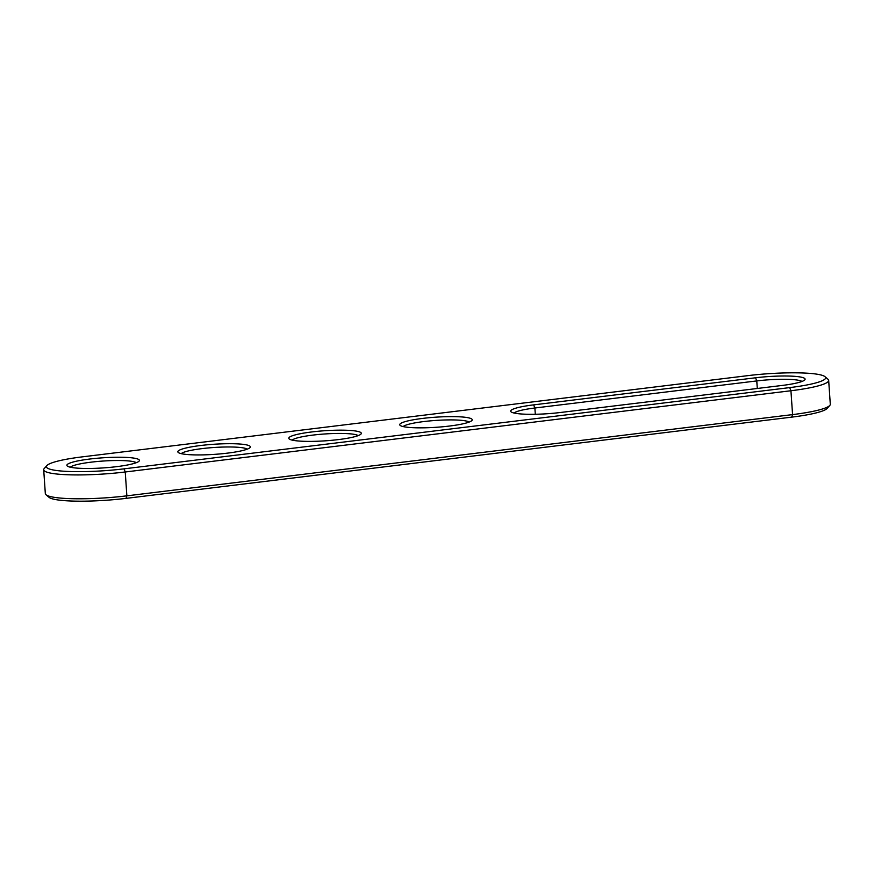 <?xml version="1.0" encoding="UTF-8"?>
<svg xmlns="http://www.w3.org/2000/svg" width="874" height="874" viewBox="0 0 874 874"><rect width="100%" height="100%" fill="white"/><g stroke="black" fill="none" stroke-linecap="round" stroke-linejoin="round"><path stroke-width="1.31" d="M824.98 376.672L828.006 379.261A59.782 8.314 176.1 0 1 828.672 380.387A59.782 8.314 176.1 0 1 790.937 390.744L125.244 471.982A59.782 8.314 176.1 0 1 43.7 469.753A59.782 8.314 176.1 0 1 44.213 468.551L46.857 465.58A56.908 7.921 176.1 0 1 82.298 456.862L747.991 375.623A56.908 7.921 176.1 0 1 824.98 376.672A56.908 7.921 176.1 0 1 789.692 387.608L123.999 468.846A56.908 7.921 176.1 0 1 46.857 465.58M828.672 380.387L830.3 404.247A59.782 8.314 176.1 0 1 829.787 405.449A59.782 8.314 176.1 0 1 792.565 414.604L126.861 495.842A59.782 8.314 176.1 0 1 45.994 494.739A59.782 8.314 176.1 0 1 45.328 493.613L43.7 469.753M533.632 404.87L755.529 377.787A36.347 5.058 176.1 0 1 804.79 379.873A36.347 5.058 176.1 0 1 782.154 385.445L560.256 412.517A36.347 5.058 176.1 0 1 511.093 411.851A36.347 5.058 176.1 0 1 533.632 404.87L534.866 408.005L756.775 380.922A33.474 4.654 176.1 0 1 801.961 381.468M291.315 439.895A36.347 5.058 176.1 0 1 289.196 438.934A36.347 5.058 176.1 0 1 315.612 431.516A36.347 5.058 176.1 0 1 358.777 431.658A36.347 5.058 176.1 0 1 360.995 434.039A36.347 5.058 176.1 0 1 329.465 440.507A36.347 5.058 176.1 0 1 291.315 439.895M180.361 453.431A36.347 5.058 176.1 0 1 178.241 452.47A36.347 5.058 176.1 0 1 204.658 445.052A36.347 5.058 176.1 0 1 247.823 445.205A36.347 5.058 176.1 0 1 250.04 447.575A36.347 5.058 176.1 0 1 218.522 454.054A36.347 5.058 176.1 0 1 180.361 453.431M69.417 466.978A36.347 5.058 176.1 0 1 67.298 466.017A36.347 5.058 176.1 0 1 93.715 458.588A36.347 5.058 176.1 0 1 136.879 458.741A36.347 5.058 176.1 0 1 139.097 461.122A36.347 5.058 176.1 0 1 107.568 467.59A36.347 5.058 176.1 0 1 69.417 466.978M402.269 426.348A36.347 5.058 176.1 0 1 400.139 425.387A36.347 5.058 176.1 0 1 426.556 417.969A36.347 5.058 176.1 0 1 469.72 418.122A36.347 5.058 176.1 0 1 471.938 420.492A36.347 5.058 176.1 0 1 440.42 426.971A36.347 5.058 176.1 0 1 402.269 426.348M829.787 405.449L827.143 408.42A56.908 7.921 176.1 0 1 791.702 417.138L126.009 498.377A56.908 7.921 176.1 0 1 49.02 497.328L45.994 494.739M514.109 413.041A33.474 4.654 176.1 0 1 534.866 408.005L535.303 414.276M292.211 440.125A33.474 4.654 176.1 0 1 324.92 433.963A33.474 4.654 176.1 0 1 358.165 435.623M181.257 453.661A33.474 4.654 176.1 0 1 213.966 447.499A33.474 4.654 176.1 0 1 247.211 449.17M70.313 467.208A33.474 4.654 176.1 0 1 103.023 461.046A33.474 4.654 176.1 0 1 136.268 462.707M403.165 426.578A33.474 4.654 176.1 0 1 435.875 420.427A33.474 4.654 176.1 0 1 469.109 422.087M791.702 417.138L792.565 414.604L790.937 390.744L789.692 387.608M126.009 498.377L126.861 495.842L125.244 471.982L123.999 468.846M755.529 377.787L756.775 380.922L757.288 388.471"/></g></svg>
